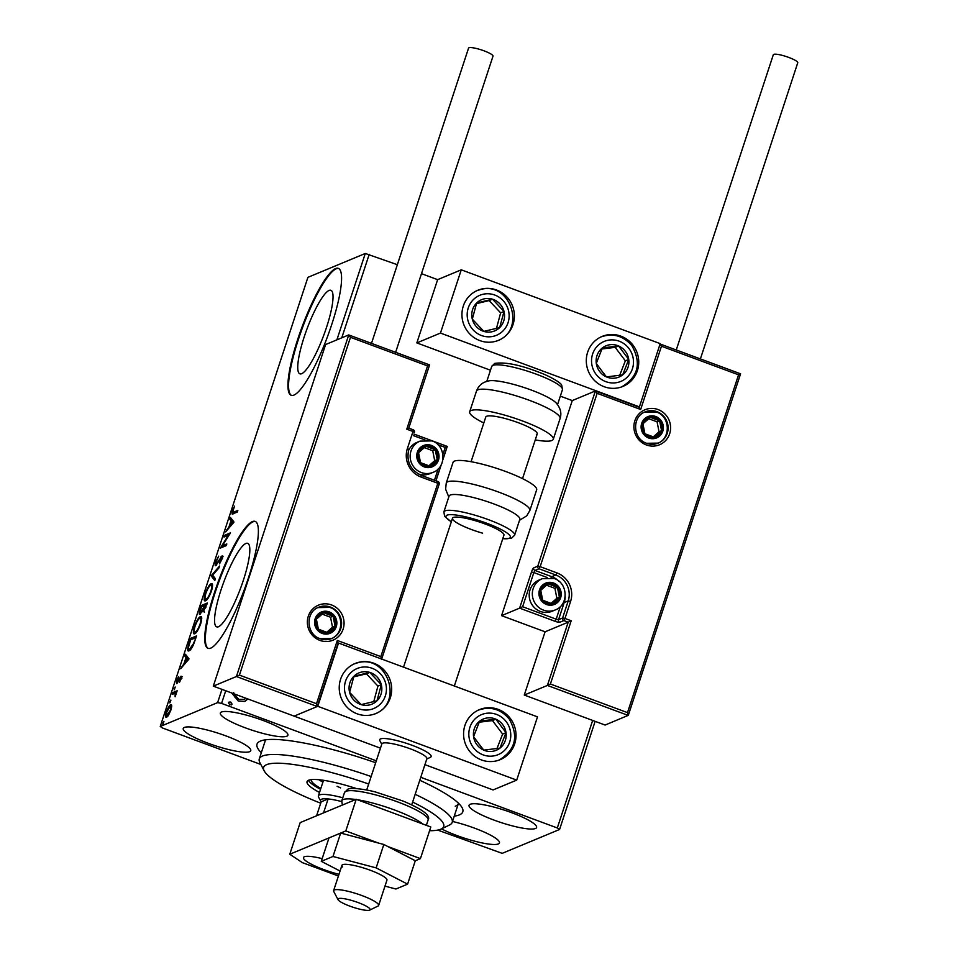 <?xml version="1.0" encoding="UTF-8"?>
<svg xmlns="http://www.w3.org/2000/svg" width="958" height="958" viewBox="0 0 958 958"><rect width="100%" height="100%" fill="white"/><g stroke="black" fill="none" stroke-linecap="round" stroke-linejoin="round"><path stroke-width="1.44" d="M419.796 780.267A108.314 19.519 18.2 0 1 462.187 807.845A108.314 19.519 18.2 0 1 459.385 814.887A108.314 19.519 18.2 0 1 454.26 816.144M261.318 752.713A108.314 19.519 18.2 0 1 259.869 741.324A108.314 19.519 18.2 0 1 260.432 741.073A108.314 19.519 18.2 0 1 375.68 762.712M265.57 739.804A101.548 18.298 -161.8 0 0 265.522 739.935L259.283 758.916A101.548 18.298 18.2 0 1 371.141 776.531M329.073 290.442A44.547 8.957 -69.6 0 0 305.59 332.821A44.547 8.957 -69.6 0 0 299.89 373.824A44.547 8.957 -69.6 0 0 301.698 373.692A44.547 8.957 -69.6 0 0 325.181 331.312A44.547 8.957 -69.6 0 0 330.881 290.298A44.547 8.957 -69.6 0 0 329.073 290.442M245.871 543.473A44.547 8.957 -69.6 0 0 222.4 585.853A44.547 8.957 -69.6 0 0 216.7 626.855A44.547 8.957 -69.6 0 0 218.508 626.724A44.547 8.957 -69.6 0 0 241.979 584.344A44.547 8.957 -69.6 0 0 247.679 543.33A44.547 8.957 -69.6 0 0 245.871 543.473M252.361 521.607A67.695 13.616 -69.6 0 0 216.688 586.009A67.695 13.616 -69.6 0 0 208.018 648.338A67.695 13.616 -69.6 0 0 210.772 648.123A67.695 13.616 -69.6 0 0 246.446 583.721A67.695 13.616 -69.6 0 0 255.115 521.391A67.695 13.616 -69.6 0 0 252.361 521.607M255.415 521.523A67.695 13.616 -69.6 0 0 252.984 521.835A67.695 13.616 -69.6 0 0 217.574 585.47A67.695 13.616 -69.6 0 0 208.341 648.434M335.563 268.575A67.695 13.616 -69.6 0 0 299.878 332.977A67.695 13.616 -69.6 0 0 291.208 395.307A67.695 13.616 -69.6 0 0 293.962 395.091A67.695 13.616 -69.6 0 0 329.648 330.678A67.695 13.616 -69.6 0 0 338.306 268.36A67.695 13.616 -69.6 0 0 335.563 268.575M338.617 268.491A67.695 13.616 -69.6 0 0 336.186 268.803A67.695 13.616 -69.6 0 0 300.776 332.438A67.695 13.616 -69.6 0 0 291.531 395.403M221.49 712.01A35.542 6.407 -161.8 0 0 220.364 713.015A35.542 6.407 -161.8 0 0 248.661 729.038A35.542 6.407 -161.8 0 0 286.765 736.235A35.542 6.407 -161.8 0 0 287.891 735.217A35.542 6.407 -161.8 0 0 259.582 719.207A35.542 6.407 -161.8 0 0 221.49 712.01M441.518 828.874A35.542 6.407 -161.8 0 0 474.21 841.052A35.542 6.407 -161.8 0 0 498.34 843.95A35.542 6.407 -161.8 0 0 499.453 842.932A35.542 6.407 -161.8 0 0 452.511 821.461M470.186 804.277A35.542 6.407 -161.8 0 0 469.061 805.283A35.542 6.407 -161.8 0 0 497.358 821.305A35.542 6.407 -161.8 0 0 535.462 828.502A35.542 6.407 -161.8 0 0 536.588 827.484A35.542 6.407 -161.8 0 0 508.279 811.474A35.542 6.407 -161.8 0 0 470.186 804.277M184.355 727.457A35.542 6.407 -161.8 0 0 183.229 728.463A35.542 6.407 -161.8 0 0 211.538 744.474A35.542 6.407 -161.8 0 0 249.643 751.683A35.542 6.407 -161.8 0 0 250.757 750.665A35.542 6.407 -161.8 0 0 222.46 734.654A35.542 6.407 -161.8 0 0 184.355 727.457M595.134 721.35L559.58 829.472L502.196 853.35L437.758 830.107M260.827 764.46L162.501 727.984L160.237 726.475L217.622 702.609L221.981 689.365M247.99 699.017L244.422 701.436L238.219 700.993L231.812 693.017M225.729 690.754L221.573 703.411L376.302 760.82M420.766 777.309L557.317 827.975L592.667 720.428M160.237 726.475L307.913 277.341L365.285 253.475L397.354 264.707M421.484 273.665L437.638 279.652L416.838 342.904L490.472 370.231M369.237 254.277L341.766 337.827M228.998 702.106L230.387 702.166L232.076 704.118L229.788 704.872L228.447 702.777L230.722 702.034L232.076 704.118L231.345 704.884M228.447 702.777L229.154 702.022M166.596 717.219C165.351 717.77 165.303 716.009 166.429 711.902C168.069 707.591 169.494 705.196 170.704 704.729L171.686 705.747L170.895 710.046L168.668 714.931L166.081 717.267M171.542 705.04L170.704 704.729L171.686 705.747M172.847 692.574L177.17 690.778L175.134 696.765L175.134 693.317L172.284 694.275L172.847 692.574L174.093 693.029L176.787 691.904M176.823 683.569L176.751 680.491L178.487 676.743L177.362 681.868L181.05 676.168L181.122 678.935L179.421 682.479L180.511 677.857L176.547 683.593M181.888 678.312L180.511 677.857M188.93 649.105L189.073 650.781C187.289 651.739 187.253 649.32 188.977 643.501L190.678 638.351L196.582 635.896L193.528 644.602C191.684 648.47 190.199 650.53 189.073 650.781L188.319 650.865M203.24 611.815L202.665 610.258L200.006 614.377C199.036 614.761 199.048 613.252 200.042 609.851L201.503 605.42L207.407 602.965L202.916 611.839M211.299 575.626L219.538 566.07L218.927 567.926L212.676 575.171L215.382 578.692L214.784 580.548L211.203 575.902L212.987 575.566M223.992 537.019L224.555 535.318L230.459 532.852L222.412 545.761L226.818 543.928L226.256 545.629L220.352 548.084L228.387 535.187L223.992 537.019M233.285 513.799C231.98 514.925 231.74 513.859 232.543 510.602L234.602 506.135L233.153 510.339C232.758 512.302 233.01 512.889 233.896 512.063L237.835 510.434L237.273 512.135L232.231 513.991M235.141 512.53L233.045 512.255L237.452 511.572M336.893 339.862L365.285 253.475M234.003 522.074L225.669 531.906L228.926 526.996L230.962 520.769L229.824 519.284L230.435 517.428L234.003 522.074M222.376 555.987L221.933 559.173L219.526 563.867L221.322 557.484L215.825 565.651C214.951 565.986 214.927 564.657 215.766 561.639L218.687 556.131L216.412 561.268L216.388 563.951L222.172 555.76M222.735 557.927L221.322 557.484M212.341 584.212L211.143 583.769C212.868 582.943 212.999 585.314 211.514 590.882C209.227 596.894 207.239 600.187 205.575 600.786C203.85 601.6 203.743 599.205 205.263 593.589C207.527 587.661 209.491 584.392 211.143 583.769L211.874 583.709M205.575 600.786L204.844 600.858M201.515 617.144L200.318 616.701C202.042 615.874 202.174 618.245 200.689 623.802C198.39 629.813 196.414 633.118 194.749 633.717C193.025 634.531 192.917 632.124 194.438 626.52C196.701 620.592 198.665 617.323 200.318 616.701L201.048 616.641M194.606 632.005L194.785 633.693L194.019 633.789M189.025 658.888L180.691 668.72L183.936 663.81L185.984 657.595L184.834 656.098L185.445 654.254L189.025 658.888M175.218 687.066L174.105 689.844L175.146 686.994M170.931 700.13L169.817 702.897L170.859 700.047M163.926 721.41L162.812 724.188L163.854 721.338M559.58 829.472L557.317 827.975M221.573 703.411L217.622 702.609M455.254 806.253A101.548 18.298 -161.8 0 0 458.451 803.367A101.548 18.298 -161.8 0 0 458.499 803.235M233.225 513.823L233.405 512.386M227.034 530.337L226.28 530.049M229.669 527.271L228.926 526.996M232.111 521.535L230.962 520.769M232.207 521.236L229.824 519.284M231.07 519.751L231.405 518.697M233.465 522.864L231.333 521.248L229.764 526.014L232.531 522.805L231.333 521.248M230.519 526.289L229.764 526.014M233.285 523.08L232.531 522.805M225.609 536.348L224.555 535.318M225.789 535.773L229.764 534.121M226.447 545.066L223.657 546.216L222.412 545.761M222.28 547.281L223.082 546.012M221.849 557.604L220.675 557.041M221.909 557.496L223.106 556.251M216.388 565.208L216.496 564.07M215.047 579.734L211.203 575.902M205.611 600.774L205.431 599.073M210.964 585.386L212.353 584.248M207.156 599.469L205.551 599.145L207.012 599.636M212.568 585.961L210.592 585.47C209.275 585.949 207.706 588.559 205.886 593.289C204.653 597.828 204.737 599.768 206.138 599.085C207.455 598.606 209.048 595.984 210.88 591.206C212.077 586.715 211.981 584.811 210.592 585.47M202.557 606.462L201.503 605.42M202.737 605.887L207.036 604.103M204.485 612.27L203.91 610.713L202.665 610.258M200.521 613.994L200.629 612.797M205.659 606.689L206.245 604.929L204.341 605.707L203.791 610.114L206.126 606.857M203.455 606.821L203.743 605.959L201.539 606.881L200.905 608.821C200.006 611.539 199.887 612.821 200.557 612.677L203.922 607.001M203.371 609.887L202.497 609.563M200.138 618.305L201.527 617.18M196.33 632.388L194.725 632.076L196.186 632.567M201.743 618.88L199.767 618.401C198.45 618.88 196.881 621.479 195.061 626.209C193.827 630.759 193.911 632.687 195.312 632.017C196.629 631.538 198.21 628.903 200.054 624.137C201.252 619.646 201.156 617.73 199.767 618.401M191.732 639.381L190.678 638.351M191.911 638.818L196.21 637.034M190.69 649.464L189.025 649.141L190.546 649.632M195.42 637.848L190.714 639.8L188.774 646.123C188.355 648.686 188.642 649.668 189.636 649.081L193.265 643.944L195.875 638.028M182.044 667.151L181.302 666.876M184.69 664.086L183.936 663.81M187.121 658.35L185.984 657.595M187.229 658.05L184.834 656.098M186.08 656.565L186.427 655.523M188.487 659.679L186.355 658.062L184.786 662.828L187.552 659.619L186.355 658.062M185.529 663.104L184.786 662.828M188.307 659.894L187.552 659.619M177.529 682.91L177.685 682.06M181.098 678.025L181.457 677.45L180.212 676.995M181.457 677.45L182.295 676.623M174.799 688.886L174.081 688.622M176.068 693.664L175.134 693.317M170.5 701.951L169.782 701.687M166.92 717.051L166.896 715.602M170.608 706.417L171.638 705.363M168.009 716.021L166.764 715.554L170.368 710.261C171.159 707.255 171.075 705.986 170.141 706.441L166.955 711.686C166.153 714.692 166.213 715.973 167.147 715.518L168.057 715.854M171.793 706.86L170.141 706.441M163.507 723.242L162.788 722.967M247.775 698.933L245.296 701.148M233.704 692.574C233.465 695.963 235.033 698.25 238.422 699.424L244.182 699.436M238.422 699.424L244.362 699.364L245.943 698.262M233.848 693.772L238.77 699.28M231.74 704.262L231.165 704.944M381.739 744.258L379.847 740.654A27.075 4.874 18.2 0 1 379.691 739.672A27.075 4.874 18.2 0 1 380.542 738.893A27.075 4.874 18.2 0 1 409.581 744.378A27.075 4.874 18.2 0 1 431.136 756.58A27.075 4.874 18.2 0 1 430.286 757.347M340.581 679.282A27.075 26.07 -112.6 0 1 355.059 663.511A27.075 26.07 -112.6 0 1 383.188 669.175A27.075 26.07 -112.6 0 1 390.325 697.735A27.075 26.07 -112.6 0 1 375.859 713.518A27.075 26.07 -112.6 0 1 347.718 707.854A27.075 26.07 -112.6 0 1 340.581 679.282M514.674 743.875A27.075 26.07 67.4 0 0 507.536 715.303A27.075 26.07 67.4 0 0 479.407 709.65A27.075 26.07 67.4 0 0 464.929 725.422A27.075 26.07 67.4 0 0 472.066 753.994A27.075 26.07 67.4 0 0 500.208 759.646A27.075 26.07 67.4 0 0 514.674 743.875M516.709 780.111L317.757 706.297L338.545 643.046L537.51 716.859L516.709 780.111L493.083 789.943L424.921 764.664M317.757 706.297L294.13 716.129L380.458 748.162M637.381 370.65A27.075 26.07 -112.6 0 1 622.916 386.421A27.075 26.07 -112.6 0 1 594.774 380.769A27.075 26.07 -112.6 0 1 587.649 352.197A27.075 26.07 -112.6 0 1 602.115 336.426A27.075 26.07 -112.6 0 1 630.256 342.078A27.075 26.07 -112.6 0 1 637.381 370.65M463.301 306.057A27.075 26.07 67.4 0 0 470.426 334.629A27.075 26.07 67.4 0 0 498.567 340.294A27.075 26.07 67.4 0 0 513.033 324.511A27.075 26.07 67.4 0 0 505.908 295.95A27.075 26.07 67.4 0 0 477.767 290.286A27.075 26.07 67.4 0 0 463.301 306.057M440.464 333.073L461.265 269.821L660.218 343.635L639.417 406.887L440.464 333.073L416.838 342.904M627.49 712.62L628.22 715.422L547.401 685.437L550.395 684.024L627.49 712.62L738.558 374.829L661.463 346.221L640.663 409.485L597.133 393.331L595.385 390.96L572.273 400.576L560.334 396.145M461.265 269.821L437.638 279.652M347.251 905.118A16.921 3.054 -161.8 0 0 369.68 910.1A16.921 3.054 -161.8 0 0 360.843 903.622A16.921 3.054 -161.8 0 0 344.557 898.772A16.921 3.054 -161.8 0 0 338.066 899.706A16.921 3.054 -161.8 0 0 347.251 905.118M338.066 899.706L333.755 891.515A23.699 4.275 18.2 0 1 333.612 890.641A23.699 4.275 18.2 0 1 365.645 896.999A23.699 4.275 18.2 0 1 378.638 905.442A23.699 4.275 18.2 0 1 378.003 906.064L369.68 910.1M411.712 804.828L426.885 758.688A23.699 4.275 -161.8 0 0 413.892 750.234A23.699 4.275 -161.8 0 0 381.871 743.887L366.698 790.027M379.691 739.672A27.075 4.874 18.2 0 1 416.287 746.929A27.075 4.874 18.2 0 1 431.136 756.58A27.075 4.874 18.2 0 1 430.429 757.287L426.765 759.059M597.133 393.331L540.156 566.669L556.933 572.896A22.345 21.507 -112.6 0 1 570.597 601.385L564.981 618.461L571.196 620.76L568.202 622.185L563.843 620.568L559.795 622.257A4.06 0.73 -161.8 0 1 555.053 621.287L519.619 608.138L501.561 615.659L545.078 631.801L568.202 622.185L547.401 685.437L524.277 695.053L605.109 725.05L628.304 715.327L740.582 373.812L628.328 715.123M545.078 631.801L524.277 695.053M572.273 400.576L501.561 615.659M738.558 374.829L740.534 373.836L660.098 343.994L740.582 373.812M661.463 346.221L659.715 343.85M640.663 409.485L639.022 407.114L595.385 390.96L537.773 566.178L533.726 567.866A4.06 0.814 -69.6 0 0 531.462 572.082L533.846 572.561L522.613 606.725L556.179 619.179L560.334 606.57M531.462 572.082L519.619 608.138L522.613 606.725M348.999 335.025L429.555 364.914L427.567 365.908L350.472 337.312L348.724 334.929L325.612 344.545L213.299 686.144L294.13 716.129L317.242 706.513L236.422 676.528L213.299 686.144M429.603 364.902L408.755 428.178L429.603 364.902L348.724 334.929L236.422 676.528L239.416 675.115L316.511 703.711L317.242 706.513L338.126 643.153L317.349 706.214M408.815 428.154L413.197 429.783L408.767 428.178L406.779 429.172L427.567 365.908M316.511 703.711L337.312 640.459L338.042 643.249M447.266 446.416L413.856 434.022L447.266 446.416L442.895 459.708M442.931 459.457L447.206 446.452L445.231 447.422L437.962 444.728M337.312 640.459L380.829 656.601L381.571 659.403M431.016 446.679A10.155 9.772 67.4 0 0 420.526 462.654A10.155 9.772 67.4 0 0 437.219 459.624A10.155 9.772 67.4 0 0 431.016 446.679M430.477 447.997L425.939 446.224L418.562 452.715L420.526 462.654L429.855 466.115L437.219 459.624L435.255 449.685L430.477 447.997M417.832 473.707A16.921 16.298 67.4 0 0 418.203 473.851A16.921 16.298 67.4 0 0 429.902 473.659L433.04 472.354A16.921 16.298 -112.6 0 1 421.34 472.545A16.921 16.298 -112.6 0 1 410.168 456.99A16.921 16.298 -112.6 0 1 420.047 441.111L416.91 442.416A16.921 16.298 67.4 0 0 408.359 450.955M428.897 465.792L434.692 460.678L432.729 450.739L424.31 447.614M434.692 460.678L437.219 459.624M432.729 450.739L435.255 449.685M553.197 584.272A10.155 9.772 67.4 0 0 542.707 600.259A10.155 9.772 67.4 0 0 559.4 597.229A10.155 9.772 67.4 0 0 553.197 584.272M552.658 585.601L548.108 583.817L540.743 590.308L542.707 600.259L552.036 603.72L559.4 597.229L557.436 587.278L552.658 585.601M542.228 578.704L539.079 580.009A16.921 16.298 67.4 0 0 529.211 595.9A16.921 16.298 67.4 0 0 540.384 611.444A16.921 16.298 67.4 0 0 552.083 611.264L555.221 609.959A16.921 16.298 -112.6 0 1 543.521 610.138A16.921 16.298 -112.6 0 1 532.349 594.595A16.921 16.298 -112.6 0 1 542.228 578.704L554.143 578.5C568.142 582.835 568.968 605.085 555.221 609.959M551.066 603.384L556.873 598.283L554.91 588.332L546.491 585.206M556.873 598.283L559.4 597.229M554.91 588.332L557.436 587.278M655.368 417.784A10.155 9.772 67.4 0 0 644.89 433.758A10.155 9.772 67.4 0 0 661.583 430.729A10.155 9.772 67.4 0 0 655.368 417.784M654.841 419.101L650.29 417.317L642.926 423.807L644.89 433.758L654.218 437.219L661.583 430.729L659.619 420.778L654.841 419.101M653.248 436.884L659.044 431.783L657.08 421.831L648.674 418.718M659.044 431.783L661.583 430.729M657.08 421.831L659.619 420.778M328.834 613.18A10.155 9.772 67.4 0 0 318.355 629.155A10.155 9.772 67.4 0 0 335.049 626.125A10.155 9.772 67.4 0 0 328.834 613.18M328.307 614.497L323.756 612.725L316.391 619.203L318.355 629.155L327.684 632.615L335.049 626.125L333.085 616.186L328.307 614.497M326.714 632.292L332.51 627.179L330.546 617.239L322.139 614.114M332.51 627.179L335.049 626.125M330.546 617.239L333.085 616.186M476.952 744.737A16.921 16.298 67.4 0 0 483.754 750.126A16.921 16.298 67.4 0 0 499.968 748.126A16.921 16.298 67.4 0 0 506.016 732.654A16.921 16.298 67.4 0 0 495.849 719.171A16.921 16.298 67.4 0 0 479.635 721.17A16.921 16.298 67.4 0 0 473.587 736.642A16.921 16.298 67.4 0 0 476.952 744.737M478.557 743.432L483.754 750.126L499.968 748.126L506.016 732.654L495.849 719.171L479.635 721.17L473.587 736.642L478.557 743.432M496.998 748.509L502.639 734.056L492.472 720.584L479.204 722.212M502.639 734.056L506.016 732.654M492.472 720.584L495.849 719.171M599.66 371.512A16.921 16.298 67.4 0 0 606.462 376.901A16.921 16.298 67.4 0 0 622.676 374.901A16.921 16.298 67.4 0 0 628.735 359.43A16.921 16.298 67.4 0 0 618.557 345.946A16.921 16.298 67.4 0 0 602.342 347.946A16.921 16.298 67.4 0 0 596.295 363.417A16.921 16.298 67.4 0 0 599.66 371.512M601.265 370.207L606.462 376.901L622.676 374.901L628.735 359.43L618.557 345.946L602.342 347.946L596.295 363.417L601.265 370.207M619.706 375.285L625.358 360.831L615.192 347.359L601.911 348.987M625.358 360.831L628.735 359.43M615.192 347.359L618.557 345.946M484.018 298.896A16.921 16.298 67.4 0 0 476.641 303.003A16.921 16.298 67.4 0 0 472.306 319.11A16.921 16.298 67.4 0 0 483.826 331.396A16.921 16.298 67.4 0 0 499.681 327.576A16.921 16.298 67.4 0 0 504.016 311.47A16.921 16.298 67.4 0 0 492.496 299.183A16.921 16.298 67.4 0 0 484.018 298.896M484.461 301.135L476.641 303.003L472.306 319.11L483.826 331.396L499.681 327.576L504.016 311.47L492.496 299.183L484.461 301.135M496.472 328.366L500.651 312.871L489.131 300.584L476.461 303.638M500.651 312.871L504.016 311.47M489.131 300.584L492.496 299.183M361.31 672.121A16.921 16.298 67.4 0 0 353.933 676.228A16.921 16.298 67.4 0 0 349.598 692.335A16.921 16.298 67.4 0 0 361.118 704.621A16.921 16.298 67.4 0 0 376.973 700.801A16.921 16.298 67.4 0 0 381.308 684.695A16.921 16.298 67.4 0 0 369.788 672.408A16.921 16.298 67.4 0 0 361.31 672.121M361.753 674.36L353.933 676.228L349.598 692.335L361.118 704.621L376.973 700.801L381.308 684.695L369.788 672.408L361.753 674.36M373.764 701.591L377.931 686.096L366.411 673.809L353.753 676.863M377.931 686.096L381.308 684.695M366.411 673.809L369.788 672.408M476.485 391.092C478.162 386.649 481.036 383.595 485.107 381.955L489.011 380.829A37.23 6.706 18.2 0 1 523.978 387.499A37.23 6.706 18.2 0 1 556.095 402.887C560.526 407.988 561.855 413.209 560.083 418.574A44.008 7.927 -161.8 0 0 525.044 398.756A44.008 7.927 -161.8 0 0 477.874 389.846A44.008 7.927 -161.8 0 0 476.485 391.092L469.683 411.76A44.008 7.927 18.2 0 1 471.073 410.515A44.008 7.927 18.2 0 1 518.242 419.424A44.008 7.927 18.2 0 1 553.293 439.255A44.008 7.927 18.2 0 1 551.904 440.5A44.008 7.927 18.2 0 1 535.259 439.902M471.073 461.72L485.766 417.053A27.075 4.874 18.2 0 1 486.616 416.275A27.075 4.874 18.2 0 1 515.644 421.76A27.075 4.874 18.2 0 1 537.21 433.962A27.075 4.874 18.2 0 1 536.36 434.728M483.814 422.981A44.008 7.927 18.2 0 1 469.683 411.76M514.626 535.187L519.823 519.368A37.23 6.706 -161.8 0 0 478.413 498.879A37.23 6.706 -161.8 0 0 449.074 496.112L443.877 511.931A37.23 6.706 18.2 0 1 473.216 514.697A37.23 6.706 18.2 0 1 514.626 535.187L511.416 538.3L502.746 538.791M454.343 686L503.932 535.175A27.075 4.874 -161.8 0 0 473.815 520.278A27.075 4.874 -161.8 0 0 452.487 518.266A27.075 4.874 -161.8 0 0 482.604 533.163M529.858 510.53L536.648 489.861A44.008 7.927 -161.8 0 0 487.718 465.636A44.008 7.927 -161.8 0 0 453.05 462.367L446.248 483.048A44.008 7.927 18.2 0 1 480.916 486.317A44.008 7.927 18.2 0 1 529.858 510.53L526.72 515.859L519.523 520.278M676.264 349.945L773.322 54.726A12.861 2.323 18.2 0 1 773.729 54.367A12.861 2.323 18.2 0 1 787.512 56.977A12.861 2.323 18.2 0 1 797.763 62.761L700.394 358.903M371.5 343.335L468.558 48.128A12.861 2.323 18.2 0 1 483.982 50.81A12.861 2.323 18.2 0 1 492.999 56.163L395.63 352.293M378.638 905.442L386.948 880.139A23.699 4.275 -161.8 0 0 386.242 878.51A23.699 4.275 -161.8 0 0 362.196 867.565A23.699 4.275 -161.8 0 0 341.934 865.337A23.699 4.275 -161.8 0 0 342.641 866.978M384.984 886.126L395.905 889.012L407.593 884.15L415.293 860.751L383.835 844.477L340.677 833.065L328.989 837.927L321.289 861.338L340.066 871.038M407.593 884.15L376.135 867.876L383.835 844.477M376.135 867.876L332.989 856.476L340.677 833.065M332.989 856.476L321.289 861.338M322.175 858.643A28.776 5.185 -161.8 0 0 304.369 856.739A28.776 5.185 -161.8 0 0 303.458 857.554A28.776 5.185 -161.8 0 0 338.976 874.331M378.494 843.064L345.802 830.933L289.771 854.249L302.453 862.667L338.425 876.019M415.293 860.751L420.418 858.619L387.715 846.489M420.418 858.619L430.813 826.982L356.208 799.307L300.177 822.611L289.771 854.249M345.802 830.933L356.208 799.307M368.674 784.015A94.782 17.076 -161.8 0 0 264.18 770.831A94.782 17.076 -161.8 0 0 298.597 793.715A94.782 17.076 -161.8 0 0 320.702 803.211M264.18 770.831L259.869 762.64A101.548 18.298 18.2 0 1 259.283 758.916M337.12 786.302A33.853 6.095 -161.8 0 0 340.617 787.883M415.173 794.302A101.548 18.298 18.2 0 1 452.212 822.347A101.548 18.298 18.2 0 1 449.541 824.994L441.207 829.029A94.782 17.076 -161.8 0 0 412.623 802.062M429.591 830.706A94.782 17.076 -161.8 0 0 441.207 829.029M356.532 788.59A49.086 8.85 -161.8 0 0 307.039 781.632A49.086 8.85 -161.8 0 0 319.517 792.47M308.404 780.315A49.086 8.85 -161.8 0 0 320.559 789.308M320.822 788.47A45.697 8.239 18.2 0 1 311.278 779.62M318.942 779.728A45.697 8.239 -161.8 0 0 322.906 782.147M341.599 801.547A30.464 5.485 -161.8 0 0 328.115 798.936A30.464 5.485 -161.8 0 0 321.529 799.223A30.464 5.485 -161.8 0 0 320.75 801.211L318.595 797.116A33.853 6.095 18.2 0 1 318.391 795.87A33.853 6.095 18.2 0 1 319.469 794.912A33.853 6.095 18.2 0 1 342.772 797.763M323.529 812.899L328.115 798.936L321.158 801.834L316.571 815.797M320.75 801.211A30.464 5.485 -161.8 0 0 321.158 801.834M658.074 409.557A18.956 18.25 -112.6 0 1 669.666 433.723A18.956 18.25 -112.6 0 1 646.422 444.979A18.956 18.25 -112.6 0 1 634.843 420.813A18.956 18.25 -112.6 0 1 658.074 409.557M646.686 443.35A16.921 16.298 67.4 0 0 658.242 443.099A16.921 16.298 67.4 0 0 668.121 427.22A16.921 16.298 67.4 0 0 656.949 411.665A16.921 16.298 67.4 0 0 645.249 411.856C631.777 416.479 632.627 438.98 646.626 443.291L658.242 443.099M595.66 391.056L638.914 407.102M571.196 620.76L550.395 684.024M539.019 568.777L534.971 570.453L551.76 576.68L555.808 575.004L539.019 568.777L540.156 566.669L537.773 566.178A2.036 1.952 -112.6 0 0 539.019 568.777M565.184 596.499A20.31 19.555 -112.6 0 1 564.166 602.582L568.226 600.894A20.31 19.555 67.4 0 0 555.808 575.004L556.933 572.896M551.066 577.686L551.76 576.68A20.31 19.555 -112.6 0 1 558.789 581.123M563.328 602.546L564.166 602.582L558.55 619.658L562.609 617.982L568.226 600.894L570.597 601.385M547.174 577.518L533.846 572.561L534.971 570.453A2.036 1.952 67.4 0 1 533.726 567.866M563.843 620.568L564.981 618.461L562.609 617.982A2.036 1.952 67.4 0 0 563.843 620.568M559.795 622.257A2.036 1.952 -112.6 0 1 558.55 619.658L556.179 619.179L555.053 621.287M319.888 640.387A18.956 18.25 -112.6 0 1 308.308 616.21A18.956 18.25 -112.6 0 1 331.54 604.953A18.956 18.25 -112.6 0 1 343.12 629.131A18.956 18.25 -112.6 0 1 319.888 640.387M330.414 607.061A16.921 16.298 67.4 0 0 318.715 607.252C305.243 611.875 306.093 634.376 320.092 638.687L331.707 638.507A16.921 16.298 67.4 0 0 341.587 622.616A16.921 16.298 67.4 0 0 330.414 607.061M320.152 638.746A16.921 16.298 67.4 0 0 331.707 638.507M441.087 465.061L435.914 480.796M439.171 484.173L381.679 659.044L439.171 484.173M380.829 656.601L437.818 483.275L421.029 477.048A22.345 21.507 -112.6 0 1 407.378 448.56L412.994 431.483L406.779 429.172M350.472 337.312L239.416 675.115M421.292 475.408L438.022 481.575L437.818 483.275L439.243 484.113A2.036 2.036 0 0 0 438.022 481.575L421.233 475.348L421.029 477.048M434.441 480.257L438.153 468.977M442.919 454.475L445.231 447.422M424.993 439.914L413.341 435.591M413.197 429.783L412.994 431.483L414.419 432.321A2.036 2.036 0 0 0 413.197 429.783M421.149 475.36L421.233 475.348C410.264 470.019 406.12 461.361 408.803 449.398L407.378 448.56M431.435 445.422A11.508 11.077 67.4 0 0 417.329 452.248A11.508 11.077 67.4 0 0 424.358 466.929A11.508 11.077 67.4 0 0 438.465 460.091A11.508 11.077 67.4 0 0 431.435 445.422M553.604 583.015A11.508 11.077 67.4 0 0 539.51 589.841A11.508 11.077 67.4 0 0 546.539 604.522A11.508 11.077 67.4 0 0 560.646 597.684A11.508 11.077 67.4 0 0 553.604 583.015M655.787 416.514A11.508 11.077 67.4 0 0 641.68 423.352A11.508 11.077 67.4 0 0 648.722 438.022A11.508 11.077 67.4 0 0 662.816 431.184A11.508 11.077 67.4 0 0 655.787 416.514M329.253 611.911A11.508 11.077 67.4 0 0 315.146 618.748A11.508 11.077 67.4 0 0 322.175 633.418A11.508 11.077 67.4 0 0 336.282 626.592A11.508 11.077 67.4 0 0 329.253 611.911M473.348 747.551A21.663 20.86 67.4 0 0 502.818 751.898A21.663 20.86 67.4 0 0 506.255 721.733A21.663 20.86 67.4 0 0 476.785 717.398A21.663 20.86 67.4 0 0 473.348 747.551M596.056 374.327A21.663 20.86 67.4 0 0 625.526 378.673A21.663 20.86 67.4 0 0 628.963 348.508A21.663 20.86 67.4 0 0 599.492 344.173A21.663 20.86 67.4 0 0 596.056 374.327M482.856 294.31A21.663 20.86 67.4 0 0 467.863 320.176A21.663 20.86 67.4 0 0 493.478 336.27A21.663 20.86 67.4 0 0 508.459 310.392A21.663 20.86 67.4 0 0 482.856 294.31M477.096 290.573A27.075 26.07 -112.6 0 1 480.174 289.627M360.148 667.534A21.663 20.86 67.4 0 0 345.155 693.4A21.663 20.86 67.4 0 0 370.77 709.495A21.663 20.86 67.4 0 0 385.751 683.617A21.663 20.86 67.4 0 0 360.148 667.534M354.388 663.798A27.075 26.07 -112.6 0 1 357.466 662.84M491.717 366.435L494.699 363.405C505.345 361.825 520.541 364.938 540.276 372.746C547.509 375.356 560.969 382.314 561.723 385.284L562.454 389.69A37.23 6.706 -161.8 0 0 532.804 372.913A37.23 6.706 -161.8 0 0 492.891 365.381A37.23 6.706 -161.8 0 0 491.717 366.435L486.808 381.344M502.794 538.659A33.853 6.095 -161.8 0 0 506.171 532.397A33.853 6.095 -161.8 0 0 472.725 518.661A33.853 6.095 -161.8 0 0 451.338 521.739M344.485 792.577L347.682 789.356C349.921 787.081 367.094 789.548 375.967 792.146L403.067 801.056C422.706 809.354 431.04 815.689 428.082 820.072A44.008 7.927 -161.8 0 0 393.043 800.241A44.008 7.927 -161.8 0 0 345.874 791.332A44.008 7.927 -161.8 0 0 344.485 792.577L341.778 800.804A44.008 7.927 18.2 0 1 343.168 799.547A44.008 7.927 18.2 0 1 355.741 799.499M357.382 799.738A44.008 7.927 18.2 0 1 422.694 823.976M537.21 433.962L522.529 478.629M452.487 518.266L403.534 667.151M333.612 890.641L341.934 865.337M441.207 464.834L435.962 480.82M433.04 472.354C446.787 467.48 445.961 445.242 431.962 440.896L420.047 441.111M657.404 443.458C671.151 438.584 670.313 416.335 656.326 412L644.399 412.203M330.869 638.854C344.617 633.98 343.778 611.731 329.791 607.396L317.864 607.6M498.855 760.209C515.5 750.174 518.961 736.451 509.225 719.039C500.663 708.956 490.268 706.01 478.054 710.213M621.562 386.984C638.208 376.949 641.668 363.226 631.945 345.814C623.371 335.731 612.976 332.797 600.762 336.988M497.214 340.856C526.852 330.33 510.363 280.61 480.233 289.603L476.413 290.849M374.506 714.081C404.144 703.555 387.655 653.835 357.526 662.828L353.706 664.074M562.454 389.69L557.556 404.599M560.083 418.574L553.293 439.255M443.877 511.931L444.608 516.338L451.302 521.882M446.248 483.048L445.614 489.191L448.787 497.01M426.358 825.329L428.082 820.072M341.778 800.804L342.317 805.079M452.212 822.347L458.451 803.367M318.391 795.87L323.517 780.303"/></g></svg>
